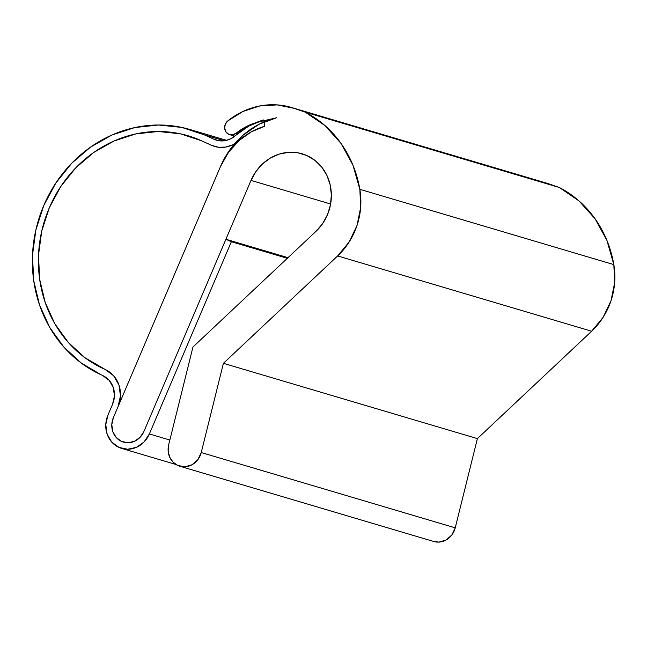<?xml version="1.0" encoding="UTF-8"?>
<svg xmlns="http://www.w3.org/2000/svg" width="647" height="647" viewBox="0 0 647 647"><rect width="100%" height="100%" fill="white"/><g stroke="black" fill="none" stroke-linecap="round" stroke-linejoin="round"><path stroke-width="0.97" d="M179.761 466.204L433.749 541.49A18.31 16.741 -73.5 0 0 455.237 527.839L201.249 452.544A18.31 16.741 106.5 0 1 179.761 466.204A18.31 16.741 106.5 0 1 177.788 465.468A18.31 16.741 106.5 0 1 168.681 444.756L192.96 347.01L316.011 231.327L322.57 223.692L327.463 214.755L330.439 204.97L331.361 194.82L330.172 184.816L326.937 175.45L321.81 167.201L315.057 160.472L307.01 155.603L298.073 152.838L288.699 152.312L279.342 154.059L270.478 157.981L262.545 163.893L255.953 171.495L251.012 180.4L143.917 431.484A18.31 16.741 106.5 0 1 123.448 442.119A18.31 16.741 106.5 0 1 121.474 441.383A18.31 16.741 106.5 0 1 113.379 417.638L220.473 166.562A82.387 75.327 106.5 0 1 276.56 117.762L259.423 121.773L247.186 126.173L236.001 133.298A7.845 7.174 106.5 0 1 229.645 134.649A7.845 7.174 106.5 0 1 228.795 134.333A7.845 7.174 106.5 0 1 227.744 120.957A78.465 71.736 106.5 0 1 291.344 107.451A78.465 71.736 106.5 0 1 293.973 108.292L547.96 183.578A78.465 71.736 -73.5 0 0 545.332 182.745L291.344 107.451M547.96 183.578L559.267 187.46L578.936 200.861L595.103 218.823L606.935 240.441L613.833 264.607L359.845 189.312L352.947 165.147L341.106 143.537L324.948 125.567L305.279 112.166L293.973 108.292L305.279 112.166L559.267 187.46L305.279 112.166A114.511 104.693 106.5 0 1 359.845 189.312L613.833 264.607A114.511 104.693 -73.5 0 0 559.267 187.46L547.96 183.578L293.973 108.292L277.126 104.895L259.811 105.954L243.029 111.413L227.744 120.957L225.326 124.159L224.671 128.163L225.94 131.891L228.795 134.333L232.483 134.851L236.001 133.298L237.538 133.759L236.001 133.298A62.775 57.389 106.5 0 1 259.423 121.773L276.56 117.762L259.051 124.256L243.28 135.013L230.17 149.384L220.473 166.562A69.31 63.366 106.5 0 1 239.067 140.545A69.31 63.366 106.5 0 1 264.809 126.246L251.262 131.867L239.067 140.545A28.767 26.301 106.5 0 1 214.61 146.448A28.767 26.301 106.5 0 1 211.512 145.3L201.54 140.779L180.384 133.808L158.175 131.495L135.765 133.921L114.009 140.997L93.75 152.457L75.756 167.848L60.729 186.587L49.245 207.946L41.731 231.116L38.496 255.193L39.661 279.269L45.169 302.4L54.817 323.71L68.234 342.376L84.894 357.678L104.175 369.033A124.24 113.581 106.5 0 1 46.39 215.208A124.24 113.581 106.5 0 1 188.164 135.789A124.24 113.581 106.5 0 1 201.54 140.779L211.512 145.3L201.54 140.779A124.24 113.581 106.5 0 0 188.164 135.789A124.24 113.581 106.5 0 0 46.39 215.208A124.24 113.581 106.5 0 0 104.175 369.033L105.267 369.526A28.767 26.301 106.5 0 1 117.989 406.834L220.473 166.562L113.379 417.638L111.794 424.602L113.379 417.638A18.31 16.741 106.5 0 0 123.448 442.119A18.31 16.741 106.5 0 0 143.917 431.484L140.011 437.388L134.374 441.351L127.863 442.75L121.474 441.383L116.177 437.453L112.78 431.565L111.794 424.602L112.78 431.565L116.177 437.453L121.474 441.383L127.863 442.75L134.374 441.351L140.011 437.388L143.917 431.484L225.908 239.269L287.996 257.668L225.908 239.269L231.359 241.735L287.3 258.323L231.359 241.735L149.368 433.951L231.359 241.735L225.908 239.269L143.917 431.484L251.012 180.4A45.775 41.845 106.5 0 1 302.198 153.816A45.775 41.845 106.5 0 1 330.625 187.032A45.775 41.845 106.5 0 1 316.011 231.327L192.96 347.01L168.681 444.756L168.155 451.064L169.651 457.089L173 462.087L177.788 465.468L184.913 466.819L192.046 464.764L197.853 459.685L201.249 452.544L455.237 527.839L477.397 438.617L223.409 363.323L201.249 452.544L223.409 363.323L477.397 438.617L591.633 331.232L337.645 255.937L223.409 363.323L337.645 255.937L591.633 331.232L477.397 438.617L455.237 527.839L451.849 534.98L446.042 540.051L438.901 542.105L433.466 541.41M330.625 203.999L251.012 180.4L330.625 203.999M613.833 264.607L614.65 282.755L611.003 300.734L603.141 317.281L591.633 331.232A69.31 63.366 -73.5 0 0 613.833 264.607M359.845 189.312A69.31 63.366 106.5 0 1 337.645 255.937L349.154 241.986L357.015 225.439L360.662 207.461L359.845 189.312M235.371 135.619A75.853 69.342 106.5 0 1 263.539 119.97L264.809 126.246L263.539 119.97L248.715 126.125L235.371 135.619A22.233 20.324 106.5 0 1 216.47 140.181A22.233 20.324 106.5 0 1 214.076 139.291L204.096 134.77L224.363 140.779L204.096 134.77L214.076 139.291L219.438 140.803L225.059 140.674L230.502 138.895L235.371 135.619M169.854 440.025L149.368 433.951A24.845 22.718 106.5 0 1 121.587 448.387A24.845 22.718 106.5 0 1 107.928 415.172L112.538 404.359L107.928 415.172L105.776 424.618L107.111 434.064L111.721 442.055L118.911 447.384L127.58 449.244L136.42 447.344L144.071 441.974L149.368 433.951L169.854 440.025M102.703 375.535A22.233 20.324 106.5 0 1 112.538 404.359L114.454 395.907L113.265 387.456L109.141 380.307L102.703 375.535M101.611 375.042A130.775 119.566 106.5 0 1 40.785 213.114A130.775 119.566 106.5 0 1 190.024 129.521A130.775 119.566 106.5 0 1 204.096 134.77L181.839 127.435L158.458 125L134.867 127.556L111.963 135.005L90.637 147.063L71.696 163.262L55.877 182.988L43.786 205.479L35.884 229.863L32.479 255.209L33.701 280.547L39.499 304.899L49.657 327.333L63.778 346.978L81.32 363.088L101.611 375.042M239.067 140.545L232.774 144.791L225.722 147.079L218.46 147.257L211.512 145.3L201.54 140.779L180.384 133.808L158.175 131.495L135.765 133.921L114.009 140.997L93.75 152.457L75.756 167.848L60.729 186.587L49.245 207.946L41.731 231.116L38.496 255.193L39.661 279.269L45.169 302.4L54.817 323.71L68.234 342.376L84.894 357.678L105.267 369.526L113.589 375.697L118.935 384.957L120.479 395.891L117.989 406.834L220.473 166.562L228.399 152.441L239.067 140.545A28.767 26.301 106.5 0 1 214.61 146.448A28.767 26.301 106.5 0 1 211.512 145.3L218.46 147.257L225.722 147.079L232.774 144.791L239.067 140.545M105.267 369.526A28.767 26.301 106.5 0 1 117.989 406.834L120.479 395.891L118.935 384.957L113.589 375.697L105.267 369.526M234.732 136.161L229.645 134.649M176.008 464.514L121.976 448.5M226.555 140.35L190.024 129.521"/></g></svg>

